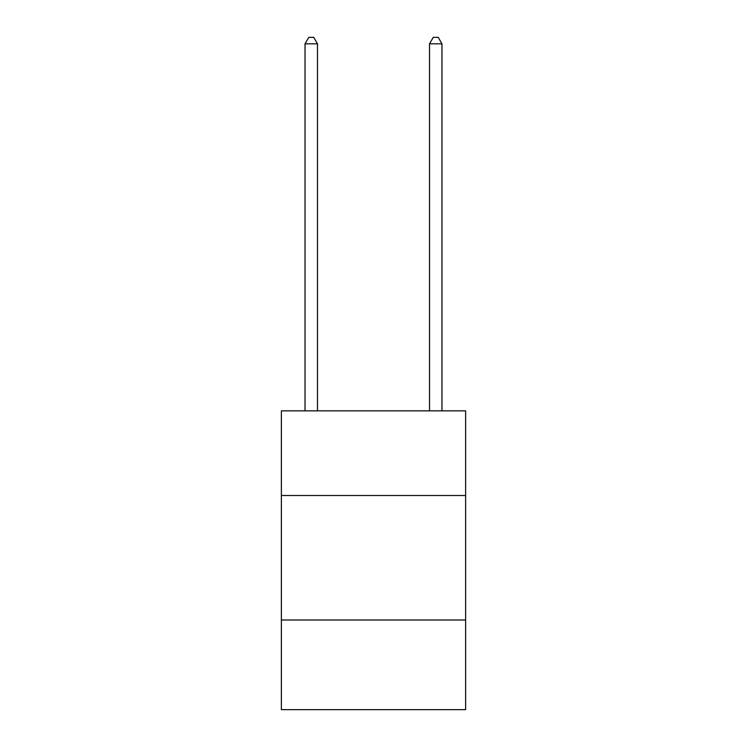<?xml version="1.0" encoding="UTF-8"?>
<svg xmlns="http://www.w3.org/2000/svg" width="747" height="747" viewBox="0 0 747 747"><rect width="100%" height="100%" fill="white"/><g stroke="black" fill="none" stroke-linecap="round" stroke-linejoin="round"><path stroke-width="1.12" d="M465.633 495.513L465.633 410.85L281.367 410.85L281.367 495.513L465.633 495.513L465.633 709.65L281.367 709.65L281.367 495.513M465.633 620.01L281.367 620.01M317.475 410.85L317.475 43.821L305.028 43.821L305.028 410.85M305.028 43.821L308.763 37.35L313.74 37.35L317.475 43.821M441.972 410.85L441.972 43.821L429.525 43.821L429.525 410.85M429.525 43.821L433.26 37.35L438.237 37.35L441.972 43.821"/></g></svg>
